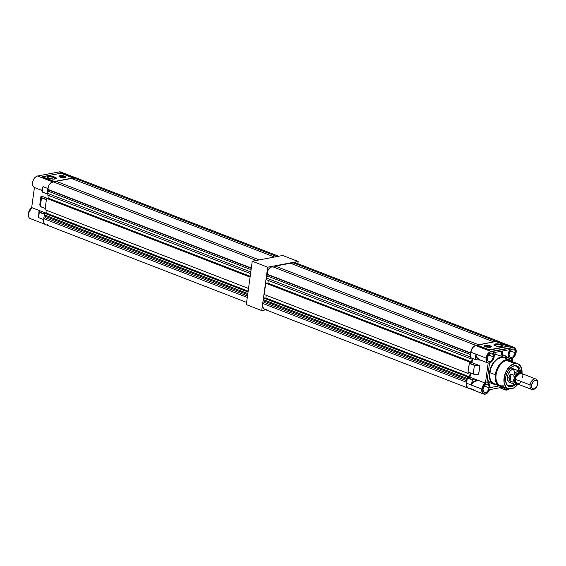 <?xml version="1.0" encoding="UTF-8"?>
<svg xmlns="http://www.w3.org/2000/svg" width="566" height="566" viewBox="0 0 566 566"><rect width="100%" height="100%" fill="white"/><g stroke="black" fill="none" stroke-linecap="round" stroke-linejoin="round"><path stroke-width="0.85" d="M514.367 372.711L514.282 373.992A7.018 4.344 111.2 0 0 513.284 369.166M509.527 382.375L507.759 380.317L507.476 376.758A7.018 4.344 -68.8 0 1 514.699 369.329M508.381 385.701L508.367 385.694A10.528 6.509 111.2 0 0 510.794 385.885L510.808 385.885A10.528 6.509 -68.8 0 1 508.381 385.701A10.528 6.509 -68.8 0 1 506.775 384.583A10.528 6.509 111.2 0 0 510.808 385.885L511.551 386.67A11.023 6.813 -68.8 0 1 507.037 384.958L507.044 384.965A11.023 6.813 -68.8 0 1 506.62 373.779A11.023 6.813 -68.8 0 1 514.423 365.714L516.496 365.763L518.272 366.711L519.906 369.216L520.451 371.827M517.805 363.754L509.81 360.662A13.336 8.249 111.2 0 0 506.733 360.422L514.727 363.513A13.336 8.249 -68.8 0 1 517.805 363.754A13.336 8.249 -68.8 0 1 521.993 373.652L521.661 368.735L519.383 364.716L517.239 363.57L514.727 363.513L506.733 360.422A13.336 8.249 -68.8 0 1 512.244 362.551M517.94 384.13A13.336 8.249 -68.8 0 1 511.254 388.87A13.336 8.249 -68.8 0 1 508.176 388.63A13.336 8.249 -68.8 0 1 504.547 375.534A13.336 8.249 -68.8 0 1 514.727 363.513L510.32 365.799L506.549 370.546L504.299 376.616L504.094 382.595L505.997 387.059L507.256 388.163L509.549 388.955L513.914 387.837L518.06 383.967M503.259 385.779A13.336 8.249 -68.8 0 1 496.092 374.777L495.278 374.734A14.037 8.681 111.2 0 0 502.367 386.38A14.037 8.681 -68.8 0 1 499.587 386.062A14.037 8.681 -68.8 0 1 495.278 374.734L489.724 372.584A14.037 8.681 111.2 0 0 494.033 383.911L499.587 386.062M488.967 381.392L488.6 380.883L489.081 381.42M495.851 384.611A14.391 8.9 -68.8 0 1 493.906 384.236A14.391 8.9 -68.8 0 1 489.491 372.626L488.295 372.166L489.491 372.626A14.391 8.9 -68.8 0 1 504.292 357.394A14.391 8.9 -68.8 0 1 505.99 358.427L503.683 357.203L501.908 357.026L498.101 358.25L493.63 362.424L490.446 368.579L489.307 375.265L490.071 379.92L492.201 383.196L493.693 384.151L496.29 384.611M502.212 355.752L501.865 354.408L506.712 356.721L506.188 356.198L504.964 357.712L506.188 356.198L501.865 354.408L502.891 350.899M500.995 356.255L501.639 356.806M501.688 351.153L501.009 356.127L501.688 351.153M495.229 352.37L494.974 354.21L499.835 355.674L494.974 354.21L495.229 352.37M488.161 383.005A5.766 3.566 -68.8 0 0 486.831 382.899L489.576 362.841A5.766 3.566 -68.8 0 0 493.679 358.575A5.766 3.566 -68.8 0 0 493.403 352.717L510.192 349.547L508.586 352.568L508.247 355.83L509.301 358.165L511.374 358.731A5.766 3.566 -68.8 0 0 511.848 358.603L511.515 361.009L511.848 358.603A5.766 3.566 -68.8 0 1 511.374 358.731A5.766 3.566 -68.8 0 1 510.037 358.632A5.766 3.566 -68.8 0 1 510.192 349.547L493.403 352.717L494.16 354.514L494.139 356.898L492.441 360.825L489.576 362.841L486.831 382.899L488.246 383.041L489.335 383.996L489.93 387.66L499.205 385.913L489.93 387.66A5.766 3.566 -68.8 0 0 488.161 383.005L486.88 382.51M489.066 387.823L484.248 385.955L489.066 387.823A4.471 2.766 -68.8 0 1 484.461 392.556A4.471 2.766 -68.8 0 1 483.088 388.948A4.471 2.766 -68.8 0 1 487.694 384.215A4.471 2.766 -68.8 0 1 489.066 387.823L488.882 385.552L488.217 384.533L487.234 384.102L485.472 384.668L483.258 388.106L483.031 389.769L483.548 391.792L484.921 392.67L486.682 392.104L488.239 390.278L489.066 387.823M493.311 356.792L488.493 354.932L493.311 356.792A4.471 2.766 -68.8 0 1 488.713 361.533A4.471 2.766 -68.8 0 1 487.34 357.917A4.471 2.766 -68.8 0 1 491.939 353.184A4.471 2.766 -68.8 0 1 493.311 356.792L493.311 355.207L492.47 353.509L491.479 353.078L489.724 353.644L487.51 357.082L487.34 359.502L487.8 360.761L489.173 361.639L490.934 361.073L492.491 359.254L493.311 356.792M515.11 352.682L510.291 350.821L515.11 352.682A4.471 2.766 -68.8 0 1 510.511 357.422A4.471 2.766 -68.8 0 1 509.131 353.814A4.471 2.766 -68.8 0 1 513.737 349.073A4.471 2.766 -68.8 0 1 515.11 352.682L514.933 350.418L514.268 349.399L513.277 348.967L511.515 349.533L509.308 352.972L509.075 354.627L509.598 356.658L510.971 357.528L512.725 356.962L514.282 355.144L515.11 352.682M499.629 341.991L512.768 347.347A6.141 3.799 -68.8 0 1 514.183 347.46L498.908 341.546A6.141 3.799 111.2 0 0 497.486 341.44L496.332 341.659L497.486 341.44L512.768 347.347L490.97 351.458L475.695 345.543A6.141 3.799 111.2 0 0 470.792 352.158L486.074 358.073A6.141 3.799 -68.8 0 1 490.97 351.458L475.695 345.543L476.975 345.246L489.371 350.043L477.074 345.288L474.881 345.812L472.56 347.8L470.792 352.158L476.006 354.175L475.935 355.781L476.558 357.238L480.074 360.132L475.369 359.587L470.077 357.394L475.298 359.544M477.959 380.281A6.141 3.799 111.2 0 0 477.69 380.472L473.452 382.121L472.143 383.507L471.542 385.121L481.822 389.097A6.141 3.799 -68.8 0 1 485.267 383.104L477.959 380.281A6.141 3.799 111.2 0 0 477.69 380.472L477.69 380.472C474.096 381.13 472.044 382.68 471.542 385.121L472.207 379.814L467.268 377.904L466.54 383.189L471.542 385.121L471.917 383.578L472.978 382.283L477.52 380.26L472.539 379.652L467.431 377.678L472.539 379.652L471.591 384.293C472.426 382.213 474.407 380.868 477.52 380.26L472.539 379.652L467.431 377.678L469.985 377.197L470.551 373.079L469.985 377.197L485.267 383.104A6.141 3.799 111.2 0 0 481.822 389.097L466.54 383.189L467.431 377.678L469.985 377.197L477.959 380.281M506.917 390.059A6.141 3.799 -68.8 0 1 505.502 389.946A6.141 3.799 -68.8 0 1 503.599 387.031A6.141 3.799 111.2 0 0 505.707 390.016A6.141 3.799 111.2 0 0 506.917 390.059M494.925 345.585L494.047 344.765L494.691 344.114L498.356 343.951L502.665 345.239L503.04 346.031L501.915 346.569A4.563 1.288 -172.2 0 1 497.04 346.3A4.563 1.288 -172.2 0 1 494.047 344.772A4.563 1.288 -172.2 0 1 495.222 343.979A4.563 1.288 -172.2 0 1 500.471 344.333A4.563 1.288 -172.2 0 1 503.054 346.003A4.563 1.288 -172.2 0 1 501.915 346.569L497.896 346.47L494.925 345.585A4.033 1.139 -172.2 0 1 494.535 344.991A4.033 1.139 -172.2 0 1 495.575 344.397L495.384 345.791L495.575 344.397L498.349 344.369L502.155 345.508L502.53 345.989L501.957 346.562M502.969 346.123A4.478 1.259 7.8 0 0 500.181 344.567A4.478 1.259 7.8 0 0 495.25 344.27A4.478 1.259 7.8 0 0 494.097 344.913M485.154 345.932A3.509 0.99 7.8 0 0 484.503 346.151A3.509 0.99 -172.2 0 1 485.154 345.932L485.607 346.76L485.154 345.932A3.509 0.99 -172.2 0 1 491.04 347.043A3.509 0.99 7.8 0 0 485.154 345.932L485.246 345.267L485.154 345.932M490.389 347.255A3.509 0.99 -172.2 0 1 486.498 347.022A3.509 0.99 -172.2 0 1 484.34 345.784A3.509 0.99 -172.2 0 1 485.246 345.267A3.509 0.99 -172.2 0 1 489.137 345.508A3.509 0.99 -172.2 0 1 491.295 346.739A3.509 0.99 -172.2 0 1 490.389 347.255L486.633 347.05L485.012 346.505L484.376 345.685L486.335 345.175L488.996 345.472L491.196 346.449L490.389 347.255M485.649 346.831L489.788 347.411M489.64 347.34A2.703 0.764 7.8 0 0 485.77 346.809M502.969 346.038L501.518 344.977L498.328 344.241L495.25 344.27L494.146 344.8M495.314 345.812L494.535 345.09L495.575 344.397A4.033 1.139 -172.2 0 1 500.047 344.673A4.033 1.139 -172.2 0 1 502.53 346.088A4.033 1.139 -172.2 0 1 501.992 346.548M495.887 341.482L476.975 345.246L489.385 349.76L508.134 346.222L495.887 341.482L477.138 345.019L489.371 350.043L508.402 346.456L489.371 350.043L508.402 346.456L495.887 341.482M475.475 359.615L475.815 355.024L475.221 359.382L470.077 357.394L470.792 352.158L470.134 357.563L475.475 359.615L480.074 360.132C477.471 358.894 476.056 357.188 475.815 355.024L476.006 354.175C475.836 356.828 477.435 358.851 480.803 360.252L487.899 363.004M474.471 365.141L469.256 363.365L474.4 365.36L479.671 365.636L474.471 365.141M478.44 374.642L473.24 374.119L478.673 374.529L473.24 374.119L468.075 371.975L473.226 374.098M469.844 388.255L475.058 390.271M478.496 374.657L473.247 374.119L468.075 372.053L469.256 363.365L474.4 365.36L473.218 373.97L468.075 371.975L469.37 363.167L471.98 362.657L479.671 365.636L474.499 365.105L469.426 363.139L471.98 362.657L472.546 358.497L471.98 362.657L479.855 365.919L478.673 374.529L473.218 373.97L474.4 365.36L479.855 365.919L478.518 374.664M468.337 388.106L466.787 386.302L466.54 383.189A6.141 3.799 111.2 0 0 468.429 388.142L483.704 394.056A6.141 3.799 -68.8 0 1 481.822 389.097A6.141 3.799 111.2 0 0 483.88 394.113A6.141 3.799 111.2 0 0 487.397 392.889M487.956 363.025A6.141 3.799 -68.8 0 1 486.074 358.073L476.006 354.175L476.155 355.972L477.067 357.684L479.678 359.764L488.019 363.047M475.964 354.358L476.027 355.123M471.768 384.569L472.221 382.899M512.803 358.285A6.141 3.799 111.2 0 0 513.44 357.754M509.075 388.884L503.896 386.974L489.505 389.691C487.262 393.908 485.005 394.983 482.727 392.903C481.433 389.5 482.324 386.323 485.395 383.38L488.196 362.891C484.248 363.068 487.538 350.849 491.097 351.719L512.895 347.609C515.237 347.517 516.298 349.151 516.086 352.505L512.782 358.328M512.343 361.639L512.803 358.257L512.343 361.639M509.478 388.502L507.872 389.67L506.252 389.946L504.554 388.835L503.896 386.974L489.505 389.691L487.708 392.585L485.586 393.957L484.086 393.971L482.727 392.903L482.076 390.887L482.182 388.736L483.272 385.771L485.395 383.38L488.196 362.891L486.951 361.83L486.392 360.316L486.583 357.012L488.104 353.856L490.97 351.458A6.141 3.799 111.2 0 0 486.074 358.073A6.141 3.799 111.2 0 0 488.012 363.047M516.128 350.807A6.141 3.799 111.2 0 0 514.239 347.482A6.141 3.799 111.2 0 0 512.768 347.347L491.097 351.719L513.603 347.566L515.47 348.734L516.072 352.413M507.66 388.432A4.471 2.766 -68.8 0 1 506.259 388.453A4.471 2.766 -68.8 0 1 505.233 387.491M516.086 352.505L514.947 355.83L512.803 358.257M505.063 387.109L506.188 388.425L507.886 388.34M489.13 381.279L487.828 382.878L489.13 381.279M487.927 382.913L489.166 381.357M488.6 380.883L487.192 382.63L488.6 380.883L487.185 380.302M490.68 362.268L491.345 361.752M505.523 358.059L506.683 356.63L505.523 358.059M477.018 357.16L476.48 357.415M493.389 354.245L494.974 354.21L493.389 354.245M491.338 361.893L490.828 362.282M499.835 355.674L499.113 355.413M496.361 384.272L493.071 383.423L491.175 381.505L490.29 379.701L489.548 375.152L490.658 368.636L493.764 362.629L497.203 359.162L501.837 357.365L504.377 357.811L505.827 358.738M509.718 359.877L504.165 357.726A14.037 8.681 111.2 0 0 489.724 372.584L495.278 374.734A14.037 8.681 -68.8 0 1 509.718 359.877A14.037 8.681 -68.8 0 1 511.997 361.504A14.037 8.681 111.2 0 0 502.283 361.667A14.037 8.681 111.2 0 0 495.278 374.734L496.092 374.777A13.336 8.249 -68.8 0 1 506.733 360.422A13.336 8.249 111.2 0 0 496.092 374.777A13.336 8.249 111.2 0 0 500.181 385.538L508.176 388.63M515.888 384.13L513.015 386.196L509.478 386.62L506.768 384.583L505.53 380.557L505.806 376.546L507.667 371.522L510.787 367.603L514.423 365.714A11.023 6.813 -68.8 0 1 514.487 365.707A11.023 6.813 -68.8 0 1 520.43 371.614M515.414 384.583A11.023 6.813 -68.8 0 1 511.551 386.67L510.808 385.885A10.528 6.509 111.2 0 0 514.176 384.18A10.528 6.509 -68.8 0 1 510.808 385.885L510.794 385.885A10.528 6.509 111.2 0 0 514.161 384.173M519.241 371.084A10.528 6.509 111.2 0 0 514.041 365.799A10.528 6.509 -68.8 0 1 515.98 366.06A10.528 6.509 -68.8 0 1 519.241 371.084A10.528 6.509 111.2 0 0 515.973 366.053L515.966 366.053M508.211 385.63L511.494 385.708L514.275 384.073M519.291 371.699L518.109 367.858L515.52 365.912M514.827 384.427A7.018 4.344 -68.8 0 1 512.895 382.142A7.018 4.344 111.2 0 0 517.763 384.059A7.018 4.344 -68.8 0 1 514.827 384.427L509.633 382.418A7.018 4.344 -68.8 0 1 507.476 376.758L508.183 374.133L510.32 370.815L512.145 369.499L514.805 369.372M499.983 342.204L497.585 341.418A5.872 3.637 -68.8 0 1 499.021 341.51L295.303 262.681A5.872 3.637 111.2 0 0 293.174 262.822L496.715 341.581L293.174 262.822L295.629 262.843M499.021 341.51A5.872 3.637 -68.8 0 1 499.545 341.793M478.553 344.751L275.274 266.091L290.464 263.232L493.743 341.892L290.464 263.232L275.274 266.091L478.553 344.751M266.713 309.206L266.225 309.39M264.838 309.432L263.395 308.343L262.73 306.206L263.006 303.517L264.216 302.421L264.4 301.084L263.466 299.655L263.685 298.049L264.386 297.921L263.685 298.049L467.403 376.878L468.11 376.751L468.054 377.147L469.603 376.857L470.141 372.916L469.603 376.857L468.054 377.147L468.11 376.751L264.386 297.921L468.11 376.751L467.403 376.878L467.183 378.484L467.403 376.878L263.685 298.049L263.466 299.655L467.183 378.484L263.466 299.655L264.4 301.084L467.049 379.503L264.4 301.084L264.216 302.421L466.865 380.833L264.216 302.421L263.006 303.517A5.872 3.637 111.2 0 0 264.591 309.347L468.308 388.177A5.872 3.637 -68.8 0 1 466.526 383.323M265.065 298.183L265.879 298.027L266.253 295.318L265.879 298.027L469.603 376.857L265.879 298.027L265.065 298.183M264.166 294.511L265.723 283.17L266.423 283.035L265.723 283.17L469.44 361.999L470.148 361.865L470.091 362.268L471.641 361.978L472.136 358.335L471.641 361.978L267.916 283.149L268.291 280.439L267.916 283.149L471.641 361.978L470.091 362.268L470.148 361.865L266.423 283.035L470.148 361.865L469.44 361.999L467.891 373.348L469.44 361.999L265.723 283.17L264.166 294.511L467.891 373.348L264.166 294.511M267.102 283.297L267.916 283.149L267.102 283.297M266.204 279.632L266.43 278.033L267.81 276.166L267.994 274.828L267.032 274.142L268.058 270.095L270.138 267.534L272.536 266.713A5.872 3.637 111.2 0 0 267.032 274.142L267.994 274.828L267.81 276.166L266.43 278.033L470.148 356.863L469.929 358.462L470.148 356.863L266.43 278.033L266.204 279.632L469.929 358.462L266.204 279.632M274.312 267.4L275.274 266.091L274.312 267.4M292.558 264.039L293.174 262.822L292.558 264.039M296.266 263.374L296.747 264.145M469.002 388.333L467.757 387.873L466.865 386.72L466.575 383.033M469.462 372.654L467.891 373.348L469.462 372.654M470.954 357.882L469.929 358.462L470.954 357.882M470.785 352.307L472.518 347.736L474.336 346.038L475.794 345.543M466.66 382.319L263.006 303.517L466.66 382.319M468.889 388.318A5.872 3.637 -68.8 0 1 468.308 388.177M476.077 345.472L272.536 266.713L476.077 345.472M470.459 354.578L267.81 276.166L470.459 354.578M470.643 353.241L267.994 274.828L470.643 353.241M470.686 352.943L267.032 274.142L470.686 352.943M470.813 352.024A5.872 3.637 -68.8 0 1 475.596 345.564M278.677 256.249L76.148 177.88A5.872 3.637 111.2 0 0 74.019 178.021L276.993 256.561L74.019 178.021L76.481 178.042M259.278 259.9L56.225 181.332L259.278 259.9M71.415 178.467L274.468 257.042L71.415 178.467M47.565 224.405L47.077 224.589M45.683 224.624L44.24 223.542L43.582 221.405L43.851 218.717L45.061 217.62L45.245 216.283L44.311 214.854L44.53 213.248L45.23 213.12L44.53 213.248L248.035 291.992L44.53 213.248L44.311 214.854L247.816 293.598L44.311 214.854L45.245 216.283L247.675 294.617L45.245 216.283L45.061 217.62L247.491 295.947L45.061 217.62L43.851 218.717A5.872 3.637 111.2 0 0 45.436 224.546L246.613 302.393M45.91 213.382L46.723 213.226L47.098 210.517L46.723 213.226L248.149 291.165L46.723 213.226L45.91 213.382M45.018 209.71L46.568 198.369L47.275 198.234L46.568 198.369L250.073 277.114L46.568 198.369L45.018 209.71L248.516 288.462L45.018 209.71M47.947 198.496L48.761 198.348L49.136 195.638L48.761 198.348L250.186 276.286L48.761 198.348L47.947 198.496M47.056 194.831L47.275 193.232L48.662 191.358L48.839 190.027L47.877 189.341L48.902 185.294L50.982 182.726L53.381 181.912A5.872 3.637 111.2 0 0 47.877 189.341L48.839 190.027L48.662 191.358L47.275 193.232L250.773 271.977L47.275 193.232L47.056 194.831L250.554 273.576L47.056 194.831M55.157 182.599L56.069 181.361L55.157 182.599M73.403 179.238L74.019 178.021L73.403 179.238M77.11 178.573L77.592 179.344M247.292 297.433L43.851 218.717L247.292 297.433M256.363 260.452L53.381 181.912L256.363 260.452M251.092 269.692L48.662 191.358L251.092 269.692M251.276 268.355L48.839 190.027L251.276 268.355M251.311 268.058L47.877 189.341L251.311 268.058M250.122 276.732L47.275 198.234L250.122 276.732M248.085 291.61L45.23 213.12L248.085 291.61M64.368 177.766A2.703 0.764 7.8 0 0 64.17 177.682L64.8 176.91A3.509 0.99 -172.2 0 1 65.769 177.469A3.509 0.99 7.8 0 0 64.8 176.91L64.892 176.245A3.509 0.99 -172.2 0 1 66.024 177.165A3.509 0.99 -172.2 0 1 63.887 177.781A3.509 0.99 -172.2 0 1 60.201 177.13L59.105 176.104L61.064 175.601L64.34 176.061L66.024 177.08L64.029 177.774L60.201 177.13A3.509 0.99 -172.2 0 1 59.069 176.21A3.509 0.99 -172.2 0 1 61.199 175.601A3.509 0.99 -172.2 0 1 64.892 176.245L64.8 176.91A3.509 0.99 7.8 0 0 59.232 176.571A3.509 0.99 -172.2 0 1 64.8 176.91L64.17 177.682A2.703 0.764 7.8 0 0 60.498 177.236M48.534 178.219L48.138 177.979A4.033 1.139 -172.2 0 1 47.756 177.399A4.033 1.139 -172.2 0 1 50.211 176.691A4.033 1.139 -172.2 0 1 54.449 177.441L54.23 179.075L54.449 177.441L55.751 178.396L55.185 178.969M56.197 178.531A4.478 1.259 7.8 0 0 54.746 177.384L54.838 177.101A4.563 1.288 -172.2 0 1 56.282 178.41L56.289 178.389A4.563 1.288 -172.2 0 1 53.353 179.089A4.563 1.288 -172.2 0 1 48.747 178.255L47.318 176.925L49.872 176.267L54.131 176.861L56.31 178.191L55.666 178.835L53.713 179.097L48.747 178.255A4.563 1.288 -172.2 0 1 47.275 177.179A4.563 1.288 -172.2 0 1 49.858 176.267A4.563 1.288 -172.2 0 1 54.838 177.101L54.746 177.384A4.478 1.259 7.8 0 0 50.077 176.557A4.478 1.259 7.8 0 0 47.325 177.321M31.017 208.309A5.929 3.665 111.2 0 0 28.371 213.559L28.385 213.644A6.141 3.799 -68.8 0 1 31.838 207.651L31.717 207.672M35.269 177.278A5.929 3.665 111.2 0 0 32.623 182.528L32.637 182.613A6.141 3.799 -68.8 0 1 37.54 176.005L59.338 171.894L74.613 177.809A6.141 3.799 -68.8 0 1 74.712 177.788M76.028 177.915L60.753 172.007A6.141 3.799 111.2 0 0 59.338 171.894L74.613 177.809L73.283 178.106L60.979 173.196L42.018 176.896M42.125 176.861L54.47 181.467L41.905 176.896L54.202 181.651L52.815 181.912L37.54 176.005A6.141 3.799 111.2 0 0 32.637 182.613A6.141 3.799 111.2 0 0 34.526 187.572A6.141 3.799 111.2 0 0 34.583 187.594L41.686 190.339L42.945 186.9M75.398 177.766L52.723 181.934A6.141 3.799 -68.8 0 1 52.815 181.912L37.54 176.005L59.338 171.894A6.141 3.799 -68.8 0 1 61.086 172.163M41.686 190.339L43.037 186.639L42.316 191.924L47.19 193.813L47.919 188.528L43.037 186.639L47.919 188.528A6.141 3.799 -68.8 0 1 47.94 188.393L47.19 193.883M46.405 199.656L45.202 208.422M44.41 214.189L43.646 219.693A6.141 3.799 -68.8 0 1 43.667 219.558L38.587 217.592L39.047 210.439L31.838 207.651A6.141 3.799 111.2 0 0 28.385 213.644A6.141 3.799 111.2 0 0 30.274 218.596L45.549 224.511M44.558 214.047L39.266 212.109L38.587 217.592L39.316 212.307L44.389 214.273L43.667 219.558L38.587 217.592L39.273 211.995L44.431 213.99L39.273 211.995L39.217 210.665L38.693 216.304L39.047 210.439L38.615 216.297L39.047 210.439L46.398 213.29L31.838 207.651M31.661 207.708L34.427 187.53L31.661 207.708M39.811 204.85L40.391 206.625L45.266 208.514L40.32 206.456L41.502 197.845L40.32 206.456L45.202 208.345L46.384 199.734L41.502 197.845L40.985 196.169L39.804 204.772L40.257 206.406L41.438 197.803L41.035 196.048L41.672 197.619L41.219 195.977L47.127 198.263L41.077 195.999L39.853 204.913M30.5 208.833L29.114 211.012L28.371 213.559L31.731 207.658M35.028 177.505L33.719 179.266M33.224 180.313L32.573 182.556C33.281 179.005 34.915 176.818 37.469 175.998L59.211 171.915M32.552 183.37L32.573 184.169M46.546 199.508L41.516 197.668L40.257 206.406L39.896 204.934M41.799 190.537L42.231 192.008L42.818 187.728L41.799 190.537L42.316 191.924L43.037 186.639L41.799 190.537M32.637 182.613L32.573 182.556C32.29 185.124 32.941 186.794 34.526 187.572A6.141 3.799 -68.8 0 1 32.637 182.613M32.616 182.606A5.929 3.665 111.2 0 0 32.58 184.226M34.583 187.594A6.141 3.799 -68.8 0 1 34.519 187.565L41.827 190.395M43.037 186.639L42.231 192.008L47.176 193.933M42.209 192.03L47.261 193.982L42.231 192.008M40.434 206.632L45.188 208.465M30.401 218.646A6.141 3.799 -68.8 0 1 28.385 213.644L28.321 213.587C28.038 216.155 28.689 217.825 30.274 218.596M73.219 177.929L60.979 173.196L42.231 176.726L54.47 181.467L73.219 177.929M56.19 178.446L55.327 177.639L52.419 176.769L49.122 176.592L47.367 177.2M48.138 177.979L47.99 177.08L49.383 176.726L54.449 177.441A4.033 1.139 -172.2 0 1 55.758 178.495A4.033 1.139 -172.2 0 1 55.22 178.955M60.385 177.257L64.517 177.837M535.853 379.015L520.982 373.263A5.618 3.474 111.2 0 0 515.209 379.206L530.073 384.958A5.618 3.474 -68.8 0 1 535.853 379.015A5.618 3.474 -68.8 0 1 537.643 382.397M537.686 382.729L537.622 382.008A5.618 3.474 111.2 0 0 533.993 379.078A5.618 3.474 111.2 0 0 530.073 384.958L531.552 385.128A4.563 2.823 -68.8 0 1 534.728 380.352A4.563 2.823 -68.8 0 1 537.686 382.729A4.563 2.823 -68.8 0 1 537.643 383.981L537.459 381.668L536.78 380.628L535.776 380.189L533.979 380.762L531.722 384.272L531.552 386.741L532.019 388.028L533.42 388.92L535.21 388.34L536.801 386.486L537.643 383.981A4.563 2.823 -68.8 0 1 535.648 387.979A4.563 2.823 -68.8 0 1 532.578 388.609A4.563 2.823 -68.8 0 1 531.552 385.128L530.073 384.958A5.618 3.474 111.2 0 0 531.34 389.245A5.618 3.474 111.2 0 0 535.125 388.474L535.648 387.979M521.668 373.638L520.416 373.093L518.194 373.808L516.227 376.107L515.18 379.213L514.147 378.93A5.964 3.693 -68.8 0 0 517.26 383.868L514.147 378.93L520.402 373.001A5.653 3.495 111.2 0 0 514.593 378.987L515.18 379.213A5.653 3.495 -68.8 0 1 520.996 373.235A5.653 3.495 -68.8 0 1 521.343 373.404M521.498 373.638L519.673 372.47L518.116 372.768L516.567 373.885L514.749 376.708L512.902 382.142L509.768 380.854L509.046 379.305L509.075 377.373L507.476 376.758L509.075 377.373L509.81 374.918L510.702 374.034L513.85 375.131A7.018 4.344 -68.8 0 1 519.892 371.338A7.018 4.344 -68.8 0 1 521.817 373.588A7.018 4.344 111.2 0 0 513.85 375.131L514.147 378.93L516.489 373.963L521.314 373.383A5.964 3.693 -68.8 0 0 517.175 373.341A5.964 3.693 -68.8 0 0 514.147 378.93L514.77 382.722L515.888 383.713L517.359 383.854M516.326 383.543A5.653 3.495 111.2 0 1 514.593 378.987L516.326 383.543L516.921 383.769A5.653 3.495 -68.8 0 1 515.18 379.213L515.768 382.8L517.501 383.911M513.85 375.131L510.702 374.034L509.81 374.918L509.075 377.373L509.591 380.663L512.895 382.142L509.973 381.01L511.027 374.041L510.065 381.045L512.902 382.142L514.147 378.93L513.85 375.131M521.088 381.774L520.43 382.545M519.715 383.161L517.508 383.875M516.843 383.706L515.789 382.779L515.216 381.194L515.775 377.112L518.194 373.836L519.687 373.164L521.067 373.298M521.647 373.666L522.482 374.947M522.701 375.803L522.708 377.791M517.296 383.875A5.653 3.495 -68.8 0 1 516.921 383.769M515.209 379.206A5.618 3.474 111.2 0 0 516.928 383.741L531.799 389.493A5.618 3.474 -68.8 0 1 530.073 384.958L515.209 379.206M535.394 388.198A5.618 3.474 -68.8 0 1 531.799 389.493M282.717 255.485L252.252 261.23L246.309 304.6L261.74 310.571L265.779 309.814L261.74 310.571L246.309 304.6L252.252 261.23L267.683 267.202L261.74 310.571L267.683 267.202L252.252 261.23L282.717 255.485L298.148 261.457L267.683 267.202L298.148 261.457L282.717 255.485M297.843 263.664L298.148 261.457L297.843 263.664M488.543 382.163L493.899 384.236M502.176 356.439L502.933 350.92M510.037 358.632L506.351 357.203M509.152 388.899L505.502 389.946L499.813 387.745M484.248 346.456L484.34 345.784M512.725 358.398L516.135 352.469C516.418 349.908 515.768 348.231 514.183 347.46M483.704 394.056C486.088 394.552 488.041 393.087 489.562 389.663M505.601 358.122L506.697 356.771M504.292 357.394L499.721 355.632M58.977 176.882L59.069 176.21M59.267 171.887L60.753 172.007M520.402 373.001L520.996 373.235M519.892 371.338L510.624 367.751"/></g></svg>
